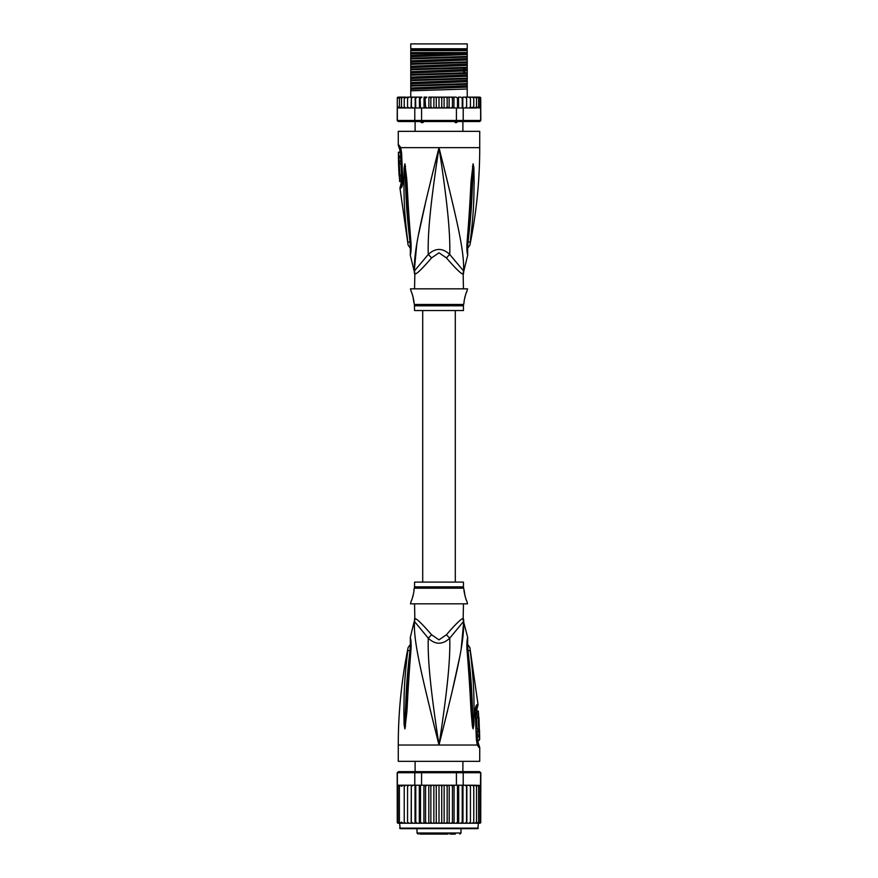 <?xml version="1.0" encoding="UTF-8"?>
<svg xmlns="http://www.w3.org/2000/svg" width="878" height="878" viewBox="0 0 878 878"><rect width="100%" height="100%" fill="white"/><g stroke="black" fill="none" stroke-linecap="round" stroke-linejoin="round"><path stroke-width="1.32" d="M410.761 43.9L467.239 43.9L467.239 48.784L410.761 48.784L410.761 43.9M424.568 121.175L422.735 122.646L421.495 122.646L419.958 121.175M458.042 121.175L456.505 122.646L453.432 121.175M422.735 122.646L421.495 122.646M456.505 122.646L455.265 122.646M463.441 288.84L463.167 273.947A10.865 10.745 -90 0 1 463.518 271.192C464.528 251.799 457.581 222.057 439 147.636C420.419 222.068 413.483 251.777 414.482 271.192A10.865 10.745 -90 0 1 414.833 273.947L414.559 288.84M463.167 273.947C461.839 274.605 456.264 269.272 446.441 257.934L439 252.798L431.592 257.902M414.723 272.399A10.865 10.745 90 0 1 414.833 273.947C416.194 274.573 421.769 269.239 431.559 257.934A10.865 2.447 -133.7 0 0 428.255 254.488L414.207 271.192L410.289 255.18L410.443 251.13M398.272 145.221L399.084 145.221A5.433 5.323 89.9 0 0 400.149 148.492L399.358 148.492L398.272 145.221L398.272 131.338L479.728 131.338L479.728 147.636C479.728 180.429 476.447 212.904 469.895 245.039L467.381 248.683M399.084 145.221L400.708 147.636L401.608 153.101L402.761 180.122C402.782 184.786 402.124 187.431 400.796 188.068L399.951 188.068L408.105 245.039L410.619 248.683M400.423 148.667L400.149 148.492A2.711 2.656 90 0 1 400.686 150.105L400.884 150.248M414.361 269.897L416.787 244.128M418.608 234.272L426.28 199.273M430.418 182.064L436.421 157.908M406.613 232.648L406.942 235.414M410.663 242.668L410.015 242.229C410.454 247.805 410.564 252.414 410.015 242.229A5.433 1.46 -8.9 0 1 407.776 241.626L407.776 241.626C403.134 203.916 404.374 192.282 403.858 182.514L404.099 167.961L404.879 163.802L406.679 178.311C407.513 187.782 407.502 199.701 410.904 241.9L411.069 243.557C411.244 249.341 410.981 253.204 410.289 255.18L411.069 243.557A5.433 1.207 173.7 0 1 410.432 243.085L410.322 252.666M410.015 242.229C405.548 204.157 406.174 192.523 405.416 182.734L404.89 164.087A5.433 3.764 139.5 0 1 404.956 163.857M404.099 167.961A5.433 0.933 3 0 0 404.879 168.181L404.868 164.043A5.433 4.478 109.1 0 1 404.879 163.802M405.603 166.381A5.433 0.691 172.4 0 0 405.109 166.568L410.432 243.085M410.904 241.9A5.433 1.196 173.9 0 1 410.256 241.428M442.907 163.22L448.01 183.82M463.738 265.814L463.65 269.667M467.678 252.666L467.568 243.085A5.433 1.207 6.3 0 1 466.931 243.557C466.734 249.089 466.986 252.941 467.7 255.114L467.096 241.9C470.323 202.412 470.399 189.626 471.212 179.946L473.121 163.802L473.9 167.961L474.142 182.679C473.648 192.754 474.746 205.167 470.224 241.615L470.224 241.626A5.433 1.46 -171.1 0 1 467.985 242.229C467.546 247.761 467.436 252.381 467.985 242.229C472.331 205.43 471.837 192.995 472.584 182.887L473.121 168.181A5.433 0.933 177 0 0 473.9 167.961M467.096 241.9A5.433 1.196 6.1 0 0 467.744 241.428L473.132 164.043A5.433 4.478 70.9 0 0 473.121 163.802M472.397 166.381A5.433 0.691 7.6 0 1 472.891 166.568L473.11 164.087A5.433 3.764 40.5 0 0 473.044 163.857M463.441 273.947L463.793 271.192L449.745 254.488C450.359 233.263 447.571 203.696 439 147.636C430.429 203.718 427.641 233.263 428.255 254.488C435.466 247.783 442.633 247.783 449.745 254.488A10.865 2.447 -46.3 0 0 446.441 257.934L446.419 257.902M414.559 305.796L463.441 305.796L463.441 310.56L414.559 310.56L414.394 304.479L463.606 304.479L464.122 302.416C463.364 302.844 466.35 291.189 466.833 291.551L467.513 288.84L410.487 288.84L411.167 291.551C411.881 291.726 414.657 303.36 413.878 302.416L412.879 296.193M466.833 291.551L466.273 292.868M465.889 293.867L465.483 295.03M465.088 296.325L464.747 297.653M412.484 294.931L411.859 293.219M402.267 182.8L401.191 183.052L399.951 188.068M399.007 155.889L400.664 155.889L400.609 152.245L398.425 152.245L398.502 162.836L398.491 161.212L399.128 161.212L399.04 157.513L398.403 157.513L398.952 152.245M400.028 157.513L400.105 155.889M399.128 161.212L400.785 161.212L400.697 157.513L399.04 157.513M398.535 162.836L400.17 162.836L400.127 161.212M400.302 163.648L398.667 163.648C399.655 163.341 400.214 175.381 399.172 175.062L400.807 175.062C401.894 175.402 401.334 163.297 400.302 163.648L400.138 162.836M401.081 181.57L399.666 181.57L399.249 175.062M398.919 168.543L398.897 167.939M399.534 163.648L398.535 163.648L399.04 175.062M401.926 184.446L400.774 184.698M410.761 53.777L410.761 50.694L467.239 50.694L467.239 56.422L410.761 58.233L410.761 53.777L467.239 52.592M410.761 52.592L466.427 52.592M479.728 97.118L480.727 97.776A1.087 1.087 90 0 0 479.728 97.118L476.754 97.118L478.598 98.204L478.598 97.151L478.598 107.95L478.598 106.897L476.754 107.983L476.502 106.897L474.757 107.983L473.769 107.983L473.769 106.897L470.443 107.983L470.443 106.897L469.609 107.873M480.014 107.774L480.639 107.983L480.639 120.473L479.728 121.559L480.815 120.473L480.727 98.204L480.014 97.326L480.014 107.774L480.014 106.897L478.598 107.95M398.272 97.118A1.087 1.087 90 0 0 397.273 97.776L401.246 97.118L398.272 97.118M413.143 107.983L411.365 107.983L414.789 107.983L414.789 120.473L397.361 120.473L397.273 98.204L399.27 97.173M480.815 120.473L479.575 121.559L398.272 121.559L397.185 120.473L397.273 107.983M397.361 120.473L398.425 121.559L397.185 120.473M480.639 120.473L463.211 120.473L462.388 121.559M456.417 107.983L456.417 120.473L421.583 120.473L421.583 107.983L451.138 107.983L452.444 106.897L453.037 107.983L463.211 107.983L463.211 120.473L456.417 120.473L456.187 121.559M421.813 121.559L421.583 120.473L414.789 120.473L415.612 121.559M414.789 107.983L421.583 107.983M397.361 107.983L411.058 107.983L397.778 107.687M411.398 107.983L411.431 98.204L412.901 97.118L411.431 98.204L411.354 97.118L411.058 107.983M397.986 97.326L397.986 98.204M444.103 97.118L444.103 107.983L442.666 107.983L441.733 106.897L441.733 98.204L440.657 97.118L456.11 97.118L457.493 98.204L458.546 97.118L458.546 107.983M456.11 97.118L453.959 97.118L453.959 107.983M457.493 107.983L457.493 98.204M460.785 97.118L458.546 97.118L460.785 97.118L462.234 98.204L462.805 97.118L462.805 107.983M462.234 107.983L462.234 98.204M463.211 107.983L465.099 107.983L466.569 106.897L465.099 107.983L466.602 107.983L466.602 97.118L466.646 107.983L468.951 107.983L470.443 106.897L470.443 97.118L470.443 107.983L468.951 107.983M462.805 97.118L465.099 97.118L466.569 98.204L465.099 97.118L466.602 97.118L466.569 98.204M466.602 107.983L466.569 106.897L466.635 107.983L464.857 107.983M466.646 97.118L468.951 97.118L470.443 98.204L468.951 97.118L472.155 97.118L473.769 98.204L473.769 97.118L473.769 107.983L472.155 107.983M472.199 107.983L473.769 106.897L473.769 98.204M472.155 97.118L474.757 97.118L476.502 98.204L476.502 97.118L476.502 107.983L474.757 107.983M476.502 106.897L476.502 98.204M474.757 97.118L476.754 97.118M478.598 106.897L478.598 98.204M478.598 97.151L480.014 98.204L480.014 97.326M480.014 106.897L480.014 98.204M441.733 106.897L440.657 107.983L439 107.983L439 97.118L435.334 97.118L436.267 98.204L437.343 97.118L430.066 97.118L432.042 97.118L430.846 98.204L430.066 97.118L428.881 97.118L428.881 107.983M425.556 98.204L426.862 97.118L424.963 97.118L425.556 106.897L424.864 107.983M420.507 98.204L421.89 97.118L420.09 97.118L420.507 107.983M415.766 98.204L417.215 97.118L415.546 97.118L415.766 107.983M411.398 97.118L415.195 97.118L415.195 107.983M405.845 97.118L404.231 97.118L404.231 98.204L407.557 97.118L407.557 107.983L407.557 106.897L409.049 107.983L407.557 106.897L407.557 98.204L409.049 97.118L407.557 98.204L407.557 97.118L411.354 97.118M401.246 107.983L399.402 106.897L399.402 107.95L399.402 97.151L399.402 98.204L401.498 97.118L401.498 98.204L403.243 97.118L401.498 97.118L404.231 97.118L404.231 107.983L404.231 106.897L405.845 107.983L404.231 106.897L404.231 98.204M441.733 98.204L442.666 97.118L447.934 97.118L447.154 98.204L445.958 97.118M451.138 97.118L452.444 98.204L453.037 97.118L449.119 97.118L449.119 107.983M401.542 97.963L401.498 107.983L401.498 97.118M473.67 97.118L472.199 97.118M435.334 97.118L433.897 97.118L433.897 107.983L429.024 107.983M439 107.983L437.343 107.983L436.267 106.897L435.334 107.983L433.897 107.983M436.267 106.897L436.267 98.204M440.657 97.118L439 97.118L440.657 97.118M444.103 107.983L445.958 107.983L447.154 106.897L447.154 98.204M448.976 107.983L447.154 106.897M449.569 107.983L453.136 107.983M452.444 106.897L452.444 98.204M428.431 107.983L424.963 107.983M447.934 107.983L445.958 107.983M442.666 107.983L440.657 107.983M437.343 107.983L435.334 107.983M466.942 107.983L476.754 107.983M426.862 97.118L424.041 97.118L424.041 107.983M426.862 107.983L425.556 106.897M421.89 97.118L415.195 97.118M419.454 107.983L419.454 97.118L417.215 97.118M433.897 97.118L432.042 97.118M466.602 97.118L465.099 97.118M479.234 107.983L480.222 107.687M411.431 106.897L412.901 107.983L411.431 106.897M432.042 107.983L430.846 106.897L430.846 98.204M430.846 106.897L430.066 107.983M403.243 107.983L401.498 106.897M399.402 107.95L397.986 106.897M399.402 106.897L399.402 98.204M467.239 57.114L467.239 58.628L410.761 60.801L410.761 58.925L467.239 57.114L467.239 56.422M467.239 58.628L467.239 61.855L410.761 63.666L410.761 60.801M467.239 62.547L467.239 64.05L410.761 66.234L410.761 64.357L467.239 62.547L467.239 61.855M467.239 64.05L467.239 67.288L410.761 69.099L410.761 66.234M467.239 67.979L467.239 72.72L410.761 74.531L410.761 69.79L465.362 68.067L467.239 67.979L467.239 67.288M410.761 80.655L467.239 78.833L467.239 83.575L410.761 85.396L410.761 75.223L467.239 73.412L467.239 72.72M467.239 73.412L467.239 78.153L410.761 79.964M467.239 78.833L467.239 78.153M467.239 84.266L467.239 89.007L410.761 90.818L410.761 86.077L467.239 84.266L467.239 83.575M467.239 97.118L467.239 89.007M410.761 58.925L410.761 58.233M410.761 64.357L410.761 63.666M410.761 75.223L410.761 74.531M410.761 86.077L410.761 85.396M410.761 69.79L410.761 69.099M410.761 97.118L410.761 90.818M467.239 53.196L410.761 55.369M467.239 69.483L410.761 71.667M467.239 54.546L410.761 56.73M467.239 59.978L410.761 62.162M467.239 65.411L410.761 67.584M467.239 70.844L410.761 73.017M467.239 76.276L410.761 78.449M467.239 81.698L410.761 83.882M467.239 87.131L410.761 89.315M467.239 74.915L410.761 77.099M467.239 80.348L410.761 82.532M467.239 85.781L410.761 87.954M410.761 50.013L467.239 50.013M455.298 582.103L455.298 310.56M422.702 310.56L422.702 582.103M434.522 834.1L443.752 834.1M428.058 834.1L424.59 834.1M419.783 834.1L448.098 834.1M455.309 834.1L449.942 834.1M430.944 834.1L429.924 834.1M431.91 834.1L431.197 834.1M434.072 834.1L432.788 834.1M471.585 828.667L477.83 828.667L478.378 823.235L466.844 823.235L468.874 823.235L470.443 822.148L468.874 823.235L472.155 823.235L473.769 822.159L473.769 786.304L472.155 785.217L466.69 785.217L480.222 785.514L474.757 785.217L476.502 786.304L474.757 785.217L472.155 785.217M411.156 785.217L401.498 785.217L411.31 785.217L411.156 823.235L399.622 823.235L400.17 828.667L477.83 828.667M479.575 771.641L480.815 772.728L479.575 771.641L462.388 771.641L463.211 772.728L456.417 772.728L456.187 771.641L421.813 771.641L421.583 772.728L397.185 772.728L397.273 822.587A1.087 1.087 -90 0 0 398.272 823.235L404.231 823.235L404.231 785.217L404.231 823.235L407.557 823.235L407.557 785.217L407.557 823.235L411.31 823.235L411.31 785.217L414.789 785.217L414.789 772.728L415.612 771.641L398.425 771.641L397.361 772.728L397.361 785.217L401.246 785.217L399.402 786.304L399.402 785.25L399.402 823.202L399.402 786.304M399.622 823.235L397.273 822.587M472.155 823.235L479.728 823.235A1.087 1.087 -90 0 0 480.727 822.587L480.014 823.037L480.727 822.148L480.014 823.037L480.727 822.148L480.815 772.728M480.727 822.587L478.378 823.235M476.754 823.235L478.598 822.148L478.598 823.202L480.014 822.148L480.639 772.728L463.211 772.728L463.211 785.217L464.802 785.217M398.425 771.641L397.185 772.728M421.813 771.641L415.612 771.641M453.246 785.217L456.417 785.217L456.417 772.728L421.583 772.728L421.583 785.217L424.754 785.217M462.388 771.641L456.187 771.641M414.789 785.217L421.583 785.217M426.971 785.217L451.029 785.217L437.453 785.217L436.267 786.304L435.214 785.217L432.163 785.217L430.846 786.304L429.957 785.217L426.971 785.217L425.556 786.304L424.853 785.217L426.971 785.217M456.417 785.217L463.211 785.217M413.198 785.217L411.431 786.304M432.163 785.217L429.957 785.217M437.453 785.217L435.214 785.217M442.786 785.217L441.733 786.304L440.547 785.217M448.043 785.217L447.154 786.304L445.837 785.217M453.147 785.217L451.029 785.217L452.444 786.304L453.147 785.217M466.69 785.217L465 785.217L466.569 786.304L466.69 785.217M470.443 786.304L470.443 823.235L470.443 785.217L470.443 786.304L468.874 785.217M473.769 822.148L473.769 786.304M476.502 786.304L476.502 823.235L476.502 786.304M480.014 786.304L478.598 785.25L478.598 786.304L476.754 785.217M478.598 785.25L478.598 823.202M478.598 822.148L478.598 786.304M480.014 822.148L480.014 785.426M397.273 822.148L397.986 823.037L397.986 785.426L397.986 823.037M397.986 822.148L399.402 823.202M399.402 785.25L397.986 786.304M403.243 785.217L401.498 786.304L401.246 785.217M405.845 785.217L404.231 786.304M409.126 785.217L407.557 786.304L409.126 785.217M411.31 823.235L415.448 823.235L415.766 822.148L415.766 785.217M411.431 822.148L413 823.235M415.031 785.217L415.031 823.235L411.156 823.235M415.031 823.235L419.98 823.235L420.507 822.148L420.507 785.217M415.766 822.148L417.313 823.235L419.311 823.235L419.311 785.217M419.311 823.235L424.853 823.235L425.556 822.148L425.556 786.304M420.507 822.148L422 823.235L423.931 823.235L423.931 785.217M423.931 823.235L429.957 823.235L430.846 822.148L430.846 786.304M425.556 822.148L426.971 823.235L428.804 823.235L428.804 785.217M429.957 823.235L435.214 823.235L436.267 822.148L436.267 786.304M430.846 822.148L432.163 823.235M433.864 785.217L433.864 823.235M435.214 823.235L439 823.235L439 785.217M436.267 822.148L437.453 823.235M439 823.235L440.547 823.235L441.733 822.148L441.733 786.304M440.547 823.235L445.837 823.235L447.154 822.148L448.043 823.235L451.029 823.235L452.444 822.148L453.147 823.235L456 823.235L457.493 822.148L458.02 823.235L460.687 823.235L462.234 822.148L462.552 823.235L465 823.235L466.569 822.148L466.844 823.235L449.196 823.235L449.196 785.217M441.733 822.148L442.786 823.235M444.136 785.217L444.136 823.235M447.154 822.148L447.154 786.304M445.837 823.235L448.043 823.235M454.069 785.217L454.069 823.235M452.444 822.148L452.444 786.304M458.689 785.217L458.689 823.235M457.493 822.148L457.493 785.217M462.969 785.217L462.969 823.235M462.234 822.148L462.234 785.217M466.844 785.217L466.844 823.235M466.569 822.148L466.569 786.304M474.757 823.235L476.502 822.148M399.402 822.148L401.246 823.235M401.498 785.217L401.498 786.304M401.498 822.148L403.243 823.235M404.231 822.148L405.845 823.235M407.557 822.148L409.126 823.235M439 828.667L400.17 828.667M405.866 828.667L406.415 828.667M414.559 603.834L414.833 618.716A10.865 10.745 90 0 1 414.482 621.47L428.255 638.174C435.367 644.88 442.534 644.88 449.745 638.174L463.518 621.47A10.865 10.745 90 0 1 463.167 618.716L463.441 603.834M463.277 620.263A10.865 10.745 -90 0 1 463.167 618.716C461.806 618.09 456.231 623.424 446.441 634.728L446.408 634.761M414.833 618.716C416.161 618.057 421.736 623.391 431.559 634.728L439 639.864L446.441 634.728A10.865 2.447 46.3 0 0 449.745 638.174C450.359 659.4 447.571 688.945 439 745.038C457.581 670.594 464.517 640.885 463.518 621.47L467.711 637.483L467.557 641.533M414.559 586.866L414.559 582.103L463.441 582.103L463.441 586.866L414.559 586.866L413.878 590.246C414.635 589.818 411.65 601.474 411.167 601.112L411.727 599.795M412.111 598.796L412.517 597.633M412.912 596.338L413.253 595.01M411.167 601.112L410.487 603.834L467.513 603.834L466.833 601.112C466.119 600.936 463.343 589.303 464.122 590.246L465.12 596.469M465.516 597.731L466.141 599.444M479.333 729.014L477.698 729.014C476.666 729.366 476.106 717.26 477.193 717.611L478.828 717.611C477.786 717.282 478.345 729.322 479.333 729.014L478.96 717.611M476.919 711.092L478.334 711.092L478.751 717.611M479.081 724.12L479.103 724.723M479.498 729.827L479.509 731.451L478.872 731.451L478.96 735.149L479.597 735.149L479.048 740.417L479.695 739.287L479.498 729.827M477.873 731.451L477.83 729.827L479.465 729.827M478.96 735.149L477.303 735.149L477.215 731.451L478.872 731.451M477.972 735.149L477.895 736.774M479.048 740.417L477.391 740.417L477.336 736.774L478.993 736.774M414.559 618.716L414.482 621.47C413.472 640.863 420.419 670.605 439 745.038C430.429 688.967 427.641 659.4 428.255 638.174A10.865 2.447 133.7 0 0 431.559 634.728L431.581 634.761M410.015 650.433C410.454 644.902 410.564 640.281 410.015 650.433C405.669 687.233 406.163 699.667 405.416 709.775L404.879 724.482A5.433 0.933 -3 0 0 404.099 724.701L403.858 709.984C404.352 699.909 403.254 687.496 407.776 651.048A5.433 1.46 8.9 0 1 410.015 650.433L410.663 649.994M410.322 639.996L410.432 649.577A5.433 1.207 -173.7 0 1 411.069 649.105C411.266 643.574 411.014 639.722 410.3 637.549L410.904 650.763C407.677 690.251 407.601 703.037 406.788 712.716L404.956 728.806A5.433 3.764 -139.5 0 1 404.89 728.575L405.109 726.095L404.868 728.619A5.433 4.478 -109.1 0 0 404.879 728.861L404.099 724.701M410.904 650.763A5.433 1.196 -173.9 0 0 410.256 651.246L405.109 726.095A5.433 0.691 -172.4 0 0 405.603 726.282M475.733 709.863L476.809 709.611L478.049 704.595L469.895 647.624L467.381 643.991M477.314 742.558A2.711 2.656 -90 0 0 477.851 744.171L478.642 744.171L478.093 742.558L477.116 742.415M467.337 649.994L467.985 650.433C467.546 644.858 467.436 640.249 467.985 650.433A5.433 1.46 171.1 0 1 470.224 651.048C469.752 646.603 469.752 646.603 470.224 651.048C474.866 688.758 473.626 700.392 474.142 710.148L473.9 724.701L473.121 728.861L472.397 726.282A5.433 0.691 -7.6 0 0 472.891 726.095L467.568 649.577L467.678 639.996M467.985 650.433C472.452 688.506 471.826 700.139 472.584 709.94L473.11 728.575A5.433 3.764 -40.5 0 1 473.044 728.806M473.9 724.701A5.433 0.933 -177 0 0 473.121 724.482L473.132 728.619A5.433 4.478 -70.9 0 1 473.121 728.861M476.074 708.217L477.226 707.964M478.916 747.441L477.292 745.038L398.272 745.038L398.272 761.325L479.728 761.325L479.728 747.441L478.916 747.441A5.433 5.323 -90.1 0 0 477.851 744.171L477.577 743.995M407.776 651.048C408.248 646.625 408.248 646.625 407.776 651.048M435.093 729.453L429.99 708.842M414.262 626.859L414.35 622.996M472.397 726.282L471.321 714.352C470.487 704.88 470.498 692.961 467.096 650.763L466.931 649.105C466.756 643.322 467.019 639.458 467.711 637.494L466.931 649.105A5.433 1.207 -6.3 0 1 467.568 649.577M467.096 650.763A5.433 1.196 -6.1 0 1 467.744 651.246M471.387 660.015L471.058 657.249M477.511 743.907L477.38 743.436A5.433 3.413 -17.1 0 1 477.292 745.038L476.392 739.561L475.239 712.541C475.217 707.877 475.876 705.232 477.204 704.595A5.433 5.312 90 0 1 476.392 707.964A2.711 2.656 90 0 0 475.986 709.611M463.639 622.765L461.213 648.535M459.392 658.39L451.72 693.39M447.582 710.598L442.227 732.164M402.014 183.052A2.711 2.656 -90 0 1 401.608 184.698A5.433 5.312 -90 0 0 400.796 188.068M414.57 273.947L414.207 271.192M400.489 148.755L400.62 149.227A5.433 3.413 162.9 0 1 400.708 147.636L479.728 147.636M400.686 150.105L399.907 150.105L399.918 152.245M401.608 153.101L401.97 184.369M467.337 242.668L467.985 242.229M465.362 68.067L462.991 69.757L462.991 71.118L465.362 72.808M460.994 828.667L460.994 833.013L417.006 833.013L418.093 834.1M399.622 828.13L478.378 828.13M463.43 618.716L463.793 621.47M463.441 586.866L463.606 588.183L414.394 588.183M477.204 704.595L478.049 704.595M475.239 712.541L476.03 708.294M476.392 739.561L475.7 712.508M413.066 48.784L413.066 49.87M464.934 48.784L464.934 49.87M415.107 131.338L415.107 121.559M462.893 131.338L462.893 121.559M399.358 148.492L399.907 150.105M400.62 149.227L401.169 153.09M463.793 271.192L467.711 255.18L467.557 251.13M467.568 243.085L467.744 241.428M463.441 305.796L463.606 304.479M414.394 304.479L413.878 302.416M401.191 183.052L400.675 175.062M415.107 761.325L415.107 771.641M462.893 761.325L462.893 771.641M417.006 828.667L417.006 833.013M460.994 833.013L459.907 834.1M463.606 588.183L464.122 590.246M398.272 745.038C398.272 712.234 401.553 679.759 408.105 647.624L410.619 643.991M476.809 709.611L477.325 717.611M478.093 742.558L478.082 740.417M477.862 729.827L477.841 729.014M410.432 649.577L410.256 651.246M410.443 641.533L410.289 637.483L414.207 621.47M477.38 743.436L476.831 739.572M478.642 744.171L479.728 747.441"/></g></svg>

